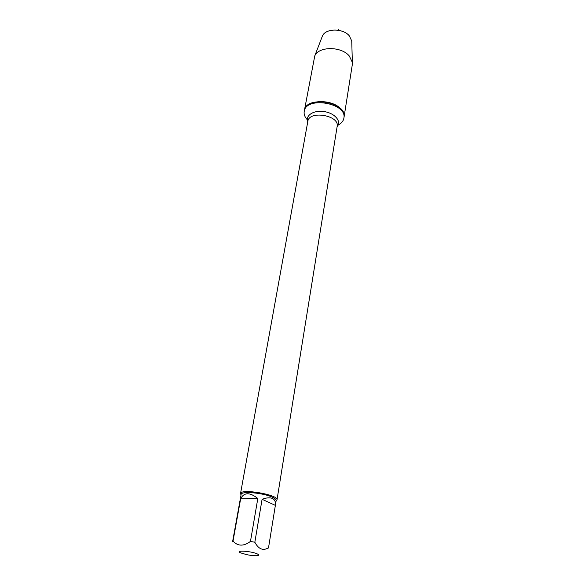 <?xml version="1.0" encoding="UTF-8"?>
<svg xmlns="http://www.w3.org/2000/svg" width="585" height="585" viewBox="0 0 585 585"><rect width="100%" height="100%" fill="white"/><g stroke="black" fill="none" stroke-linecap="round" stroke-linejoin="round"><path stroke-width="0.88" d="M307.33 119.808C304.792 117.08 303.754 114.272 304.222 111.384C305.889 95.918 347.439 103.018 343.878 118.163C343.358 121.044 341.45 123.347 338.152 125.08M304.222 111.384L314.752 55.955C318.598 46.186 341.413 46.156 349.333 56.05L352.353 62.383L352.302 64.672L344.024 117.256C347.585 102.097 306.065 94.997 304.383 110.477C305.37 99.626 331.695 98.382 340.843 108.971C343.366 111.684 344.426 114.441 344.024 117.256L343.878 118.163M241.035 494.888L240.515 493.616C240.428 488.197 278.891 494.771 277.005 499.853L276.091 500.884M256.705 553.666C249.861 550.88 234.366 550.163 240.713 552.891L246.833 554.69C251.097 555.531 254.533 555.867 257.137 555.699C259.418 555.406 259.272 554.734 256.705 553.666M257.817 498.486C249.802 492.109 244.077 492.204 240.654 498.771L257.817 498.486L250.46 541.425C243.66 546.456 237.846 546.353 233.02 541.096L232.596 541.812M240.654 498.771L233.02 541.096M267.952 548.408L268.53 547.728C263.192 551.07 258.621 549.242 254.833 542.244L250.46 541.425M275.367 505.374C275.813 501.974 274.833 499.678 272.42 498.486C269.926 497.382 266.482 497.652 262.087 499.297L275.367 505.374L268.53 547.728M262.087 499.297L254.833 542.244M232.603 541.637L241.108 494.486C240.881 490.844 263.645 492.841 272.61 497.316C275.089 498.493 276.266 499.546 276.157 500.482L268.522 547.772M351.775 42.178L351.746 41.023L349.391 35.956C343.234 28.08 325.523 28.168 322.423 36.014L322.013 37.089M338.496 30.274C338.832 29.184 338.598 29.148 337.801 30.171M277.005 499.853L337.157 126.404C339.768 115.34 309.034 110.09 307.827 121.387L240.515 493.616M307.776 121.695C305.085 115.318 314.079 109.768 324.587 111.647C335.117 113.358 341.764 121.585 337.106 126.704M322.423 36.014L314.752 55.955M351.746 41.023L352.353 62.383"/></g></svg>

